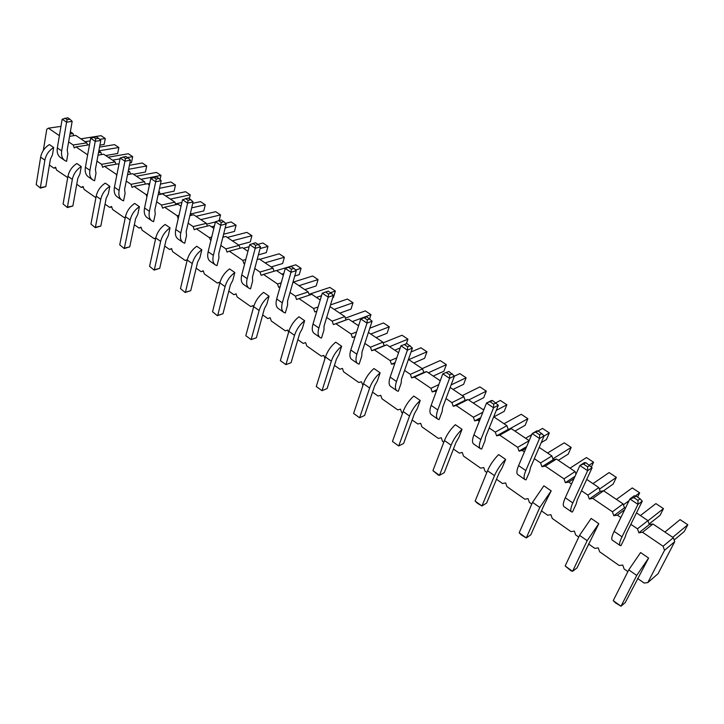 <?xml version="1.0" encoding="UTF-8"?>
<svg xmlns="http://www.w3.org/2000/svg" width="724" height="724" viewBox="0 0 724 724"><rect width="100%" height="100%" fill="white"/><g stroke="black" fill="none" stroke-linecap="round" stroke-linejoin="round"><path stroke-width="1.09" d="M627.88 571.616L624.124 568.974L622.74 565.055L619.183 565.507L599.635 551.769L598.268 547.887L594.802 548.367L588.449 543.905M43.331 150.411L46.77 129.234L48.445 128.166L59.395 135.696M67.721 177.588L56.572 170.077L55.549 167.181L53.866 168.176L49.413 165.045M96.048 196.991L95.378 197.353L84.102 189.426L83.061 186.475L81.305 187.462L76.762 184.267M125.379 217.082L124.257 217.653L112.582 209.444L111.523 206.449L109.695 207.417L105.052 204.15M155.787 237.915L154.176 238.676L142.085 230.178L141.008 227.128L139.089 228.069L134.347 224.739M187.29 259.708L185.181 260.468L172.647 251.662L171.552 248.558L169.543 249.481L164.701 246.069M219.788 283.048L219.49 282.179L217.336 283.066L204.331 273.925L203.218 270.767L201.109 271.663L196.159 268.188M253.527 307.266L252.957 305.664L250.694 306.514L237.201 297.03L236.06 293.808L233.861 294.686L228.793 291.129M288.55 332.425L287.709 330.044L285.346 330.868L271.328 321.022L270.17 317.736L267.853 318.578L262.676 314.94M324.958 358.57L323.836 355.384L321.347 356.172L306.777 345.936L305.6 342.588L303.175 343.402L297.872 339.674M362.941 385.403L361.403 381.738L358.796 382.489L343.638 371.837L342.434 368.426L339.891 369.204L334.452 365.385M402.535 413.232L401.748 412.68L400.508 409.169L397.766 409.884L381.991 398.797L380.761 395.313L378.082 396.046L372.516 392.137M443.794 442.237L442.518 441.332L441.242 437.739L438.364 438.418L421.92 426.861L420.671 423.305L417.857 424.002L412.146 419.992M486.836 472.482L485.017 471.206L483.723 467.541L480.682 468.156L463.541 456.111L462.256 452.482L459.297 453.134L453.441 449.016M531.778 504.076L529.371 502.375L528.04 498.628L524.846 499.198L506.954 486.619L505.642 482.917L502.528 483.514L496.51 479.288M578.748 537.081L575.689 534.936L574.34 531.108L570.965 531.615L552.276 518.475L550.937 514.692L547.652 515.226L541.471 510.882M630.839 524.321L637.464 528.819L638.867 532.81L642.541 532.276L663.094 546.258L664.523 550.294L647.781 582.621L644.125 583.028L637.582 578.44M581.49 490.754L587.924 495.126L589.3 499.026L592.775 498.429L612.414 511.787L613.798 515.723L617.373 515.162L620.857 517.533M534.33 458.672L540.584 462.926L541.932 466.736L545.226 466.084L563.996 478.845L565.354 482.7L568.738 482.075L571.535 483.976M489.207 427.984L495.297 432.119L496.61 435.848L499.732 435.142L517.696 447.351L519.027 451.124L522.23 450.446L524.393 451.912M445.993 398.589L451.921 402.616L453.206 406.264L456.174 405.512L473.378 417.214L474.682 420.897L477.722 420.164L479.306 421.241M404.58 370.417L410.345 374.335L411.612 377.91L414.427 377.113L430.916 388.326L432.192 391.937L435.079 391.159L436.138 391.874M364.842 343.384L370.462 347.212L371.702 350.706L374.38 349.873L390.2 360.633L391.449 364.172L394.761 363.729M326.687 317.429L332.171 321.157L333.384 324.587L335.936 323.719L351.131 334.054L352.353 337.52L355.068 336.732M316.859 311.184L314.795 311.917L313.592 308.524L318.126 306.958M290.016 292.487L295.374 296.134L296.559 299.492L298.985 298.587L313.592 308.524M280.125 286.749L278.686 287.31L277.509 283.98L281.229 282.812M254.758 268.504L259.988 272.061L261.147 275.355L263.464 274.423L277.509 283.98M244.812 263.274L243.952 263.636L242.793 260.368L245.798 259.518M220.82 245.418L225.924 248.893L227.074 252.124L229.273 251.174L242.793 260.368M210.847 240.685L209.372 237.635L211.743 237.029M188.131 223.182L193.127 226.585L194.249 229.752L196.349 228.775L209.372 237.635M156.637 201.761L161.515 205.073L162.619 208.195L164.629 207.191L177.181 215.734L178.213 218.666M126.248 181.09L131.026 184.339L132.112 187.398L134.03 186.376L146.13 194.611L146.909 196.81M96.935 161.144L101.604 164.33L102.672 167.335L104.5 166.294L116.184 174.249L116.709 175.724M68.617 141.886L73.196 144.999L74.237 147.958L75.993 146.9L87.278 154.583L87.55 155.361M302.297 328.606L304.632 320.705C299.817 324.596 296.451 329.474 294.532 335.321L285.926 364.652L291.075 362.652L299.718 333.438L302.297 328.606M294.532 335.321L288.867 331.348C290.767 325.501 294.125 320.642 298.94 316.777L304.632 320.705M259.138 310.487L253.69 306.659C255.463 300.867 258.758 296.107 263.572 292.369L269.057 296.152C264.242 299.908 260.93 304.686 259.138 310.487L251.165 339.592L256.377 337.746L264.387 308.75L266.885 303.989L269.057 296.152M287.591 305.094L285.328 312.994L283.917 312.433C281.618 310.795 281.084 307.6 282.315 302.858L290.994 272.269L296.261 270.658L287.555 301.121L287.591 305.094M225.073 286.577L219.825 282.903C221.49 277.156 224.73 272.486 229.535 268.885L234.811 272.523C230.006 276.152 226.757 280.831 225.073 286.577L217.698 315.456L222.965 313.754L230.377 284.984L232.802 280.297L234.811 272.523M252.622 281.039L250.531 288.867L249.065 288.27C246.676 286.568 246.042 283.365 247.174 278.649L255.201 248.323L260.531 246.857L252.477 277.066L252.622 281.039M218.956 257.88L217.019 265.645L215.517 265.011C213.037 263.246 212.322 260.034 213.354 255.364L220.766 225.3L226.16 223.96L218.711 253.907L218.956 257.88M192.267 263.563L187.217 260.016C188.774 254.323 191.951 249.744 196.756 246.26L201.833 249.771C197.028 253.264 193.842 257.862 192.267 263.563L185.453 292.206L190.765 290.641L197.625 262.097L199.978 257.482L201.833 249.771M95.993 173.28L94.591 180.783L92.953 180.032C90.21 178.086 89.197 174.855 89.903 170.339L95.242 141.334L100.79 140.456L95.405 169.344L95.993 173.28M100.745 199.335L96.201 196.141C97.478 190.611 100.491 186.276 105.261 183.127L109.822 186.276C105.052 189.444 102.03 193.797 100.745 199.335L95.396 227.282L100.817 226.06L106.202 198.213L108.365 193.788L109.822 186.276M130.166 219.978L125.46 216.675C126.827 211.1 129.895 206.675 134.673 203.426L139.397 206.684C134.619 209.96 131.542 214.385 130.166 219.978L124.365 248.16L129.75 246.839L135.596 218.757L137.822 214.268L139.397 206.684M125.098 193.308L123.578 200.874L121.976 200.15C119.288 198.249 118.338 195.018 119.116 190.457L124.926 161.19L130.447 160.203L124.591 189.362L125.098 193.308M168.339 235.481L170.05 227.834C165.262 231.218 162.131 235.734 160.656 241.373L154.357 269.79L159.714 268.351L166.049 240.033L168.339 235.481M160.656 241.373L155.778 237.952C157.235 232.323 160.357 227.816 165.153 224.458L170.05 227.834M155.262 214.06L153.606 221.689L152.04 220.992C149.416 219.137 148.529 215.906 149.388 211.308L155.705 181.769L161.18 180.683L154.827 210.105L155.262 214.06M186.53 235.562L184.738 243.264L183.199 242.603C180.647 240.784 179.842 237.562 180.783 232.929L187.625 203.127L193.064 201.915L186.186 231.599L186.53 235.562M625.093 537.28L620.975 545.625L620.133 545.543C619.002 544.71 619.626 541.796 622.016 536.819L637.989 504.366L642.279 501.144L626.323 533.461L625.093 537.28M587.164 540.674L579.562 535.344L591.155 518.42L598.793 523.696L587.164 540.674L572.584 571.336L577.001 567.915L598.793 523.696M576.286 503.705L572.458 512.004L571.517 511.841C570.186 510.863 570.621 507.895 572.829 502.936L587.635 470.691L592.105 467.722L577.309 499.841L576.286 503.705M494.501 475.65L487.542 470.763C490.193 464.672 493.895 459.278 498.655 454.591L505.651 459.414C500.89 464.138 497.18 469.55 494.501 475.65L481.949 505.986L486.637 503.044L499.198 472.826L502.239 467.614L505.651 459.414M529.615 471.596L526.067 479.849L525.036 479.614C523.524 478.51 523.787 475.496 525.814 470.564L539.543 438.518L544.167 435.794L530.448 467.704L529.615 471.596M539.805 507.443L532.538 502.338L543.887 485.804L551.19 490.845L539.805 507.443L526.276 537.95L530.837 534.783L544.367 504.393L551.19 490.845M484.953 440.871L481.659 449.061L480.546 448.762C478.872 447.55 478.962 444.491 480.836 439.586L493.56 407.766L498.338 405.259L485.605 436.952L484.953 440.871M331.339 361.149L325.447 357.013C327.474 351.122 330.895 346.163 335.71 342.144L341.628 346.235C336.823 350.271 333.384 355.249 331.339 361.149L322.044 390.688L327.121 388.535L336.443 359.104L339.103 354.199L341.628 346.235M361.765 356.118L359.131 364.145L357.819 363.674C355.728 362.181 355.421 359.023 356.887 354.217L367.005 323.112L372.109 321.185L361.964 352.154L361.765 356.118M369.638 388.028L363.502 383.72C365.674 377.774 369.159 372.715 373.964 368.552L380.136 372.806C375.331 376.996 371.828 382.073 369.638 388.028L359.62 417.784L364.615 415.449L374.661 385.811L377.412 380.833L380.136 372.806M442.165 411.431L439.106 419.576L437.92 419.214C436.092 417.893 436.047 414.798 437.767 409.92L449.559 378.335L454.455 376.037L442.654 407.494L442.165 411.431M409.531 416.019L403.141 411.54C405.458 405.54 409.015 400.372 413.811 396.046L420.237 400.481C415.44 404.834 411.875 410.019 409.531 416.019L398.725 445.975L403.63 443.459L414.454 413.612L417.305 408.562L420.237 400.481M401.132 383.213L398.3 391.286L397.051 390.87C395.087 389.467 394.897 386.335 396.49 381.494L407.413 350.144L412.427 348.036L401.476 379.258L401.132 383.213M451.115 445.206L444.446 440.527C446.925 434.481 450.554 429.205 455.333 424.698L462.039 429.323C457.26 433.857 453.613 439.151 451.115 445.206L439.468 475.351L444.274 472.636L455.93 442.599L458.871 437.459L462.039 429.323M323.945 330.108L321.501 338.063L320.135 337.547C317.936 335.972 317.51 332.805 318.859 328.026L328.225 297.175L333.42 295.41L324.017 326.135L323.945 330.108M44.879 160.131L40.644 157.153C41.757 151.732 44.671 147.533 49.404 144.583L53.666 147.524C48.933 150.492 46.001 154.692 44.879 160.131L40.381 187.616L45.829 186.593L50.381 159.208L52.436 154.909L53.666 147.524M67.866 153.931L66.581 161.371L64.925 160.601C62.128 158.619 61.051 155.388 61.694 150.909L66.59 122.166L72.165 121.379L67.214 150.013L67.866 153.931M72.337 179.389L67.947 176.312C69.133 170.837 72.101 166.574 76.853 163.524L81.26 166.565C76.509 169.633 73.531 173.905 72.337 179.389L67.422 207.109L72.862 205.996L77.812 178.375L79.921 174.013L81.26 166.565M636.713 575.444L628.758 569.869L640.604 552.548L648.604 558.059L636.713 575.444L621.011 606.241L625.255 602.558L648.604 558.059M70.364 131.768L72.988 133.533L73.748 135.687M69.576 136.32L75.73 135.379L86.799 142.836L87.577 145.044M98.835 150.936L100.853 152.293L101.65 154.556M98.048 155.171L103.695 154.212L115.152 161.923L115.967 164.239M104.5 166.294L118.039 163.868L118.917 164.457M128.32 170.792L129.696 171.715L130.537 174.095M127.542 174.656L132.637 173.697L144.492 181.679L145.361 184.122M134.03 186.376L147.488 183.697L149.406 184.982M158.873 191.362L160.447 194.322M158.131 194.81L162.601 193.869L174.891 202.141L175.805 204.72M164.629 207.191L177.995 204.231L181.027 206.277M190.548 212.775L191.435 215.3M189.878 215.662L193.661 214.784L206.403 223.354L207.363 226.078M196.349 228.775L209.616 225.517L213.852 228.377M223.182 235.934L223.58 237.047M222.856 237.237L225.861 236.458L239.083 245.355L240.097 248.232M229.273 251.174L242.413 247.599L247.934 251.319M257.138 259.563L259.273 258.957L272.993 268.188L274.07 271.238M263.464 274.423L276.459 270.523L283.365 275.174M292.822 282.677L293.971 282.315L308.225 291.908L309.365 295.148M298.985 298.587L311.818 294.333L320.225 299.989M329.999 306.587L344.832 316.56L346.027 319.945L348.57 319.076L358.588 325.818M368.426 332.443L382.915 342.199L384.136 345.656L386.806 344.814L398.553 352.724M408.445 359.385L422.563 368.887L423.802 372.408L426.617 371.611L440.228 380.779M450.165 387.476L463.858 396.689L465.134 400.291L468.084 399.539L483.732 410.065M493.705 416.78L506.927 425.685L508.23 429.359L511.334 428.653L529.163 440.654L517.696 447.351M539.181 447.396L551.878 455.948L553.199 459.704L556.475 459.043L575.091 471.577L575.996 474.148M586.721 479.406L598.829 487.56L600.187 491.397L603.635 490.8L623.102 503.895L624.468 507.786L625.708 507.587M636.468 512.9L647.926 520.61L649.31 524.538L652.957 524.004L673.32 537.715L674.732 541.688L658.053 573.716L647.781 582.621M48.445 128.166L60.961 126.374M69.984 133.985L72.988 133.533M73.196 144.999L86.799 142.836M53.866 168.176L55.775 167.841M75.993 146.9L89.486 144.737M98.509 152.692L100.853 152.293M101.604 164.33L115.152 161.923M81.305 187.462L83.269 187.082M116.184 174.249L117.026 174.086M128.076 172.022L129.696 171.715M95.378 197.353L96.002 197.227M131.026 184.339L144.492 181.679M109.695 207.417L111.713 206.983M146.13 194.611L147.434 194.349M158.737 191.996L159.561 191.824M124.257 217.653L125.315 217.417M161.515 205.073L174.891 202.141M139.089 228.069L141.171 227.589M177.181 215.734L178.973 215.318M154.176 238.676L155.705 238.305M193.127 226.585L206.403 223.354M169.543 249.481L171.678 248.929M185.181 260.468L187.235 259.916M225.924 248.893L239.083 245.355M201.109 271.663L203.308 271.048M217.336 283.066L219.562 282.405M259.988 272.061L272.993 268.188M233.861 294.686L236.124 293.98M250.694 306.514L252.993 305.772M295.374 296.134L308.225 291.908M267.853 318.578L270.188 317.782M332.171 321.157L344.832 316.56M333.384 324.587L346.027 319.945M335.936 323.719L348.57 319.076M351.131 334.054L356.606 331.954M352.353 337.52L355.167 336.425M370.462 347.212L382.915 342.199M371.702 350.706L384.136 345.656M374.38 349.873L386.806 344.814M390.2 360.633L396.788 357.846M391.449 364.172L395.15 362.588M394.2 363.348L395.005 363.005M410.345 374.335L422.563 368.887M411.612 377.91L423.802 372.408M414.427 377.113L426.617 371.611M430.916 388.326L438.816 384.616M432.192 391.937L436.943 389.684M435.079 391.159L436.681 390.408M451.921 402.616L463.858 396.689M453.206 406.264L465.134 400.291M456.174 405.512L468.084 399.539M473.378 417.214L482.872 412.237M474.682 420.897L480.7 417.712M477.722 420.164L480.265 418.816M495.297 432.119L506.927 425.685M496.61 435.848L508.23 429.359M499.732 435.142L511.334 428.653M519.027 451.124L526.638 446.636M522.23 450.446L525.95 448.247M540.584 462.926L551.878 455.948M541.932 466.736L553.199 459.704M545.226 466.084L556.475 459.043M563.996 478.845L575.091 471.577M565.354 482.7L575.01 476.32M568.738 482.075L573.978 478.6M587.924 495.126L598.829 487.56M589.3 499.026L600.187 491.397M592.775 498.429L603.635 490.8M612.414 511.787L623.102 503.895M613.798 515.723L624.468 507.786M617.373 515.162L624.667 509.714M637.464 528.819L647.926 520.61M638.867 532.81L649.31 524.538M642.541 532.276L652.957 524.004M663.094 546.258L673.32 537.715M664.523 550.294L674.732 541.688M288.867 331.348L280.36 360.642L285.926 364.652L280.36 360.642M253.69 306.659L245.807 335.728L251.165 339.592L245.807 335.728M283.627 312.234L278.342 308.569C276.025 306.913 275.473 303.718 276.686 298.985L285.256 268.432L290.994 272.269L291.365 269.183L293.998 268.378L296.261 270.658M219.825 282.903L212.539 311.745L217.327 315.682L222.965 313.754M248.766 288.062L243.698 284.55C241.291 282.84 240.649 279.627 241.762 274.93L249.689 244.64L255.201 248.323L255.608 245.327L258.278 244.603L260.531 246.857M215.209 264.794L210.349 261.427C207.86 259.654 207.127 256.441 208.141 251.771L215.462 221.752L220.766 225.3L221.209 222.386L223.906 221.725L226.16 223.96M187.217 260.016L180.484 288.623L185.163 292.487L190.765 290.641M92.609 179.787L88.482 176.928C85.722 174.973 84.699 171.742 85.396 167.235L90.663 138.266L95.242 141.334L95.785 138.718L98.564 138.284L100.79 140.456M96.201 196.141L90.925 224.06L95.342 227.698L100.817 226.06M125.46 216.675L119.732 244.83L124.238 248.54L129.75 246.839M121.632 199.915L117.342 196.937C114.645 195.028 113.677 191.797 114.446 187.245L120.184 158.013L124.926 161.19L125.451 158.502L128.211 158.013L130.447 160.203M155.778 237.952L149.569 266.332L154.158 270.124L159.714 268.351M151.705 220.766L147.234 217.662C144.601 215.797 143.705 212.566 144.556 207.978L150.782 178.484L155.705 181.769L156.203 179.018L158.945 178.475L161.18 180.683M182.873 242.377L178.213 239.146C175.651 237.327 174.828 234.096 175.76 229.472L182.52 199.715L187.625 203.127L188.095 200.295L190.819 199.697L193.064 201.915M619.988 545.444L612.332 540.131C611.165 539.271 611.762 536.357 614.115 531.38L629.907 498.963L634.224 495.777L636.052 496.085L640.088 498.773L642.279 501.144M579.562 535.344L565.154 565.978L571.037 570.811L572.584 571.336L565.154 565.978M571.354 511.723L564.059 506.673C562.702 505.678 563.109 502.7 565.281 497.741L579.915 465.523L584.413 462.591L586.042 462.79L592.105 467.722M487.542 470.763L475.134 501.071L477.333 503.225L481.949 505.986L475.134 501.071M524.846 479.478L517.904 474.663C516.366 473.55 516.592 470.528 518.601 465.595L532.167 433.586L536.819 430.889L538.258 430.979L544.167 435.794M532.538 502.338L519.171 532.819L521.361 534.973L526.276 537.95L519.171 532.819M480.329 448.618L473.713 444.029C472.012 442.798 472.084 439.73 473.93 434.825L486.501 403.042L491.297 400.571L492.573 400.571L498.338 405.259M325.447 357.013L316.261 386.526L322.044 390.688L316.261 386.526M357.556 363.484L351.783 359.484C349.683 357.982 349.348 354.823 350.796 350.018L360.796 318.958L366.751 316.813L372.109 321.185M363.502 383.72L353.602 413.44L359.62 417.784L353.602 413.44M437.685 419.051L431.368 414.671C429.522 413.341 429.45 410.237 431.151 405.368L442.807 373.81L448.835 371.457L454.455 376.037M403.141 411.54L392.462 441.459L398.725 445.975L392.462 441.459M396.797 390.698L390.761 386.516C388.779 385.096 388.571 381.955 390.146 377.123L400.942 345.81L406.933 343.565L412.427 348.036M444.446 440.527L432.934 470.645L438.4 475.143L439.468 475.351L432.934 470.645M319.863 337.357L314.343 333.529C312.125 331.945 311.682 328.768 313.003 323.99L322.261 293.184L328.225 297.175L328.569 293.998L331.167 293.12L333.42 295.41M40.644 157.153L36.2 184.602L40.454 188.104L45.829 186.593M64.572 160.357L60.599 157.597C57.793 155.615 56.707 152.384 57.332 147.904L62.164 119.207L66.59 122.166L67.151 119.614L69.938 119.225L72.165 121.379M67.947 176.312L63.097 203.996L67.432 207.571L72.862 205.996M628.758 569.869L613.237 600.639L615.391 602.802L621.011 606.241L613.237 600.639M238.639 245.056L250.26 241.943L251.889 235.698L232.368 240.839M251.889 235.698L246.875 232.377L227.327 237.445M211.508 226.793L214.413 226.078M225.526 223.336L231.146 221.942L236.069 225.209L234.495 231.427L223.607 234.214M225.173 227.942L236.069 225.209M219.164 220.467L220.53 214.901L200.829 219.607M220.53 214.901L215.689 211.698L195.96 216.331M206.666 224.105L215.408 221.969M191.688 207.851L205.254 204.774L203.788 210.937L190.955 213.915M192.738 203.353L200.494 201.625L205.254 204.774M160.067 179.588L160.972 175.407L140.972 179.308M160.972 175.407L156.447 172.412L136.438 176.249M147.759 183.878L149.723 183.48M160.447 184.095L170.882 181.986L175.48 185.036L174.122 191.145L160.339 194.041M159.533 188.303L175.48 185.036M189.344 198.711L190.24 194.819L170.384 199.109M190.24 194.819L185.561 191.715L165.678 195.942M175.516 203.897L181.887 202.494M339.782 313.157L350.977 309.139L353.004 302.75L334.189 309.392M353.004 302.75L347.411 299.039L330.515 304.922M330.515 292.686L335.366 291.057L333.42 297.428L332.732 297.664M309.067 294.315L329.882 287.419L335.366 291.057M316.424 297.428L321.501 295.718M304.822 289.618L316.18 285.926L318.062 279.582L298.985 285.69M318.062 279.582L312.678 276.007L292.949 282.224M271.129 266.939L282.622 263.536L284.378 257.246L265.065 262.857M284.378 257.246L279.183 253.798L259.835 259.337M276.541 270.577L295.781 264.803L301.066 268.314L299.247 274.631L294.722 276.034M281.871 274.17L283.817 273.572M295.591 269.98L301.066 268.314M260.079 248.567L267.989 246.377L266.296 252.64L258.396 254.866M243.436 248.287L249.137 246.739M257.898 244.35L262.884 242.993L267.989 246.377M345.393 318.144L365.276 310.886L370.969 314.659L369.638 318.732M352.307 321.583L370.969 314.659M358.896 324.841L357.765 325.266M647.98 520.773L663.465 508.619L660.053 515.352L649.12 523.995M640.405 515.551L655.908 503.614L663.465 508.619M637.563 497.089L639.654 492.827L635.401 495.976M629.084 500.646L623.427 504.827M639.654 492.827L632.26 487.931L616.432 499.406M552.892 458.826L571.191 447.432L568.231 454.084L558.34 460.301M547.561 453.043L564.249 442.835L571.191 447.432M592.983 483.623L609.11 472.573L616.35 477.378L613.165 484.066L603.581 490.809M599.4 489.189L616.35 477.378M591.372 466.935L593.535 462.247L589.354 464.998M593.535 462.247L586.449 457.55L570.023 468.166M541.208 442.672L546.448 439.558L549.308 432.925L544.077 436.011M549.308 432.925L542.511 428.418L538.104 430.97M531.697 434.681L525.57 438.237M509.198 429.142L527.877 418.707L525.117 425.323L514.927 431.07M504.031 423.73L521.217 414.291L527.877 418.707M383.15 342.859L402.019 335.248L407.929 339.176L406.372 343.656M389.593 346.687L407.929 339.176M400.209 347.918L394.77 350.181M413.82 362.996L424.626 358.28L426.952 351.783L408.788 359.611M426.952 351.783L420.925 347.792L411.042 351.982M422.164 368.616L440.201 360.57L446.346 364.643L443.939 371.168L433.242 376.073M428.373 372.797L446.346 364.643M453.052 389.412L463.631 384.299L466.12 377.765L451.124 384.915M466.12 377.765L459.858 373.602L454.41 376.154M468.727 399.965L486.302 391.141L483.713 397.702L473.261 403.015M462.265 395.612L479.903 386.897L486.302 391.141M493.877 416.897L504.203 411.368L506.881 404.788L496.266 410.408M506.881 404.788L500.347 400.463L495.895 402.779M484.202 408.87L482.935 409.531M376.091 337.601L387.105 333.248L389.277 326.805L370.769 334.017M389.277 326.805L383.467 322.949L369.819 328.198M99.912 145.153L104.156 144.465L105.279 138.483L99.677 139.37M104.156 144.465L105.279 138.483L101.052 135.678L80.826 138.818M90.192 140.863L85.079 141.678M98.853 150.818L118.863 147.488L117.695 153.497L105.686 155.551M99.55 147.099L114.564 144.637L118.863 147.488L117.695 153.497M129.895 162.954L131.451 162.674L132.664 156.637L127.505 157.551M120.012 158.864L112.555 160.176M132.664 156.637L128.293 153.741L108.166 157.226M129.415 165.334L142.257 163L146.701 165.95L145.433 172.004L133.497 174.276M128.619 169.298L146.701 165.95M674.135 540.023L684.271 531.506L687.8 524.755L672.75 537.326M687.8 524.755L680.08 519.633L664.913 532.049M285.256 268.432L291.139 266.477L293.998 268.378M217.327 315.682L212.539 311.745M249.689 244.64L255.518 242.766L258.278 244.603M215.462 221.752L221.254 219.96L223.906 221.725M185.163 292.487L180.484 288.623M90.663 138.266L96.274 136.755L98.564 138.284M95.342 227.698L90.925 224.06M124.238 248.54L119.732 244.83M120.184 158.013L125.84 156.438L128.211 158.013M154.158 270.124L149.569 266.332M150.782 178.484L156.484 176.837L158.945 178.475M182.52 199.715L188.267 197.996L190.819 199.697M636.052 496.085L633.898 497.678L629.907 498.963L637.989 504.366L637.944 500.375L640.088 498.773M586.042 462.79L579.915 465.523L587.635 470.691L587.653 466.826L589.897 465.351M538.258 430.979L532.167 433.586L539.543 438.518L539.624 434.789L541.941 433.432M492.573 400.571L486.501 403.042L493.56 407.766L493.705 404.155L496.094 402.915M366.751 316.813L360.796 318.958L367.005 323.112L367.303 319.836L369.855 318.877M448.835 371.457L442.807 373.81L449.559 378.335L449.758 374.842L452.21 373.702M406.933 343.565L400.942 345.81L407.413 350.144L407.666 346.76L410.173 345.719M322.261 293.184L328.189 291.139L331.167 293.12M40.454 188.104L36.2 184.602M62.164 119.207L67.73 117.759L69.938 119.225M67.432 207.571L63.097 203.996M288.496 267.265L291.365 269.183M252.848 243.49L255.608 245.327M218.558 220.612L221.209 222.386M93.496 137.189L95.785 138.718M123.071 156.918L125.451 158.502M153.732 177.371L156.203 179.018M185.543 198.593L188.095 200.295M633.898 497.678L637.944 500.375M583.797 464.256L587.653 466.826M535.941 432.328L539.624 434.789M490.175 401.802L493.705 404.155M364.19 317.764L367.303 319.836M446.382 372.589L449.758 374.842M404.426 344.597L407.666 346.76M325.583 292.007L328.569 293.998M64.943 118.139L67.151 119.614M276.686 298.985L282.315 302.858M241.762 274.93L247.174 278.649M208.141 251.771L213.354 255.364M85.396 167.235L89.903 170.339M114.446 187.245L119.116 190.457M144.556 207.978L149.388 211.308M175.76 229.472L180.783 232.929M614.115 531.38L622.016 536.819M565.281 497.741L572.829 502.936M518.601 465.595L525.814 470.564M473.93 434.825L480.836 439.586M350.796 350.018L356.887 354.217M431.151 405.368L437.767 409.92M390.146 377.123L396.49 381.494M313.003 323.99L318.859 328.026M57.332 147.904L61.694 150.909"/></g></svg>
